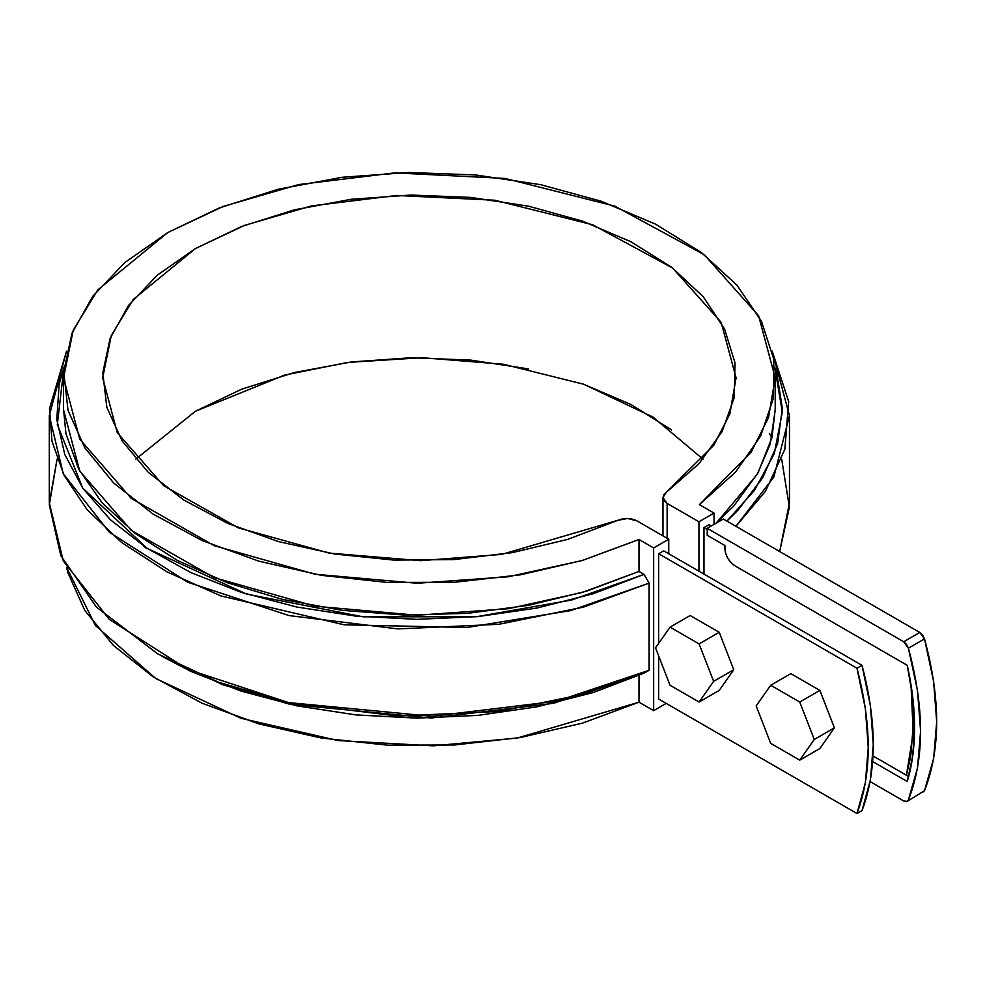 <?xml version="1.0" encoding="UTF-8"?>
<svg xmlns="http://www.w3.org/2000/svg" width="986" height="986" viewBox="0 0 986 986"><rect width="100%" height="100%" fill="white"/><g stroke="black" fill="none" stroke-linecap="round" stroke-linejoin="round"><path stroke-width="1.48" d="M663.714 550.854L862.023 665.34L870.453 705.951L873.288 744.492L870.453 779.741L862.023 810.615L856.982 813.524L865.412 782.65L868.259 747.4L865.412 708.86L856.982 668.249L658.673 553.75L658.673 643.328L658.673 553.75L856.982 668.249L862.023 665.34L856.982 668.249C871.944 725.314 871.944 773.739 856.982 813.524L658.673 699.037L856.982 813.524L862.023 810.615C876.985 770.83 876.985 722.405 862.023 665.34L663.714 550.854L658.673 553.75L663.714 550.854M708.996 524.7L711.251 525.994L708.996 524.7L703.967 527.609L703.967 574.098L703.967 527.609L707.221 529.482L703.967 527.609L708.996 524.7M906.417 775.242L910.707 756.508L913.554 721.247L911.002 684.826L913.246 733.103L906.417 775.242M867.655 689.448L867.791 690.163M143.229 545.788L146.544 548.45L143.229 545.788M658.673 699.037L658.673 655.949L658.673 699.037M666.228 703.388L653.644 710.647L653.644 547.945L668.742 539.231L668.742 553.75L668.742 539.231L636.944 520.867L627.638 518.476L617.951 520.275L567.887 539.33L512.498 552.591L453.782 559.592L393.821 560.085L334.784 554.033L278.767 541.671L227.803 523.43L183.704 499.976L148.048 472.134L122.128 440.927L106.858 407.44L102.79 372.905L110.075 338.543L128.439 305.586L157.242 275.217L195.438 248.534L241.656 226.484L294.259 209.858L351.336 199.258L410.854 195.043L470.679 197.397L528.669 206.21L582.726 221.184L630.941 241.767L671.577 267.218L703.166 296.65L724.574 328.979L735.051 363.07L734.213 397.691L722.085 431.597L699.111 463.568L666.105 492.47L663.652 495.108L662.986 498.066L664.194 500.974L667.128 503.439L698.938 521.791L714.037 513.077L714.037 524.392L714.037 513.077L699.382 504.622L735.63 472.023L760.637 436.071L773.505 398.061L773.788 359.323L761.463 321.239L736.986 285.176L701.219 252.404L655.431 224.093L601.238 201.243L540.599 184.665L475.634 174.966L408.685 172.476L342.105 177.283L278.274 189.226L219.459 207.873L167.756 232.56L125 262.412L92.709 296.367L72.027 333.219L63.696 371.648L68.009 410.312L84.821 447.817L113.513 482.832L153.089 514.113L202.13 540.55L258.899 561.194L321.362 575.331L387.325 582.443L454.423 582.282L520.263 574.85L582.529 560.418L638.99 539.49L582.097 560.541L508.073 576.798L417.201 583.268L315.076 574.246L214.184 545.677L131.224 498.374L79.755 439.152L63.535 377.835L73.21 330.248L97.762 289.921L167.756 232.56L223.132 206.456L298.598 184.579L394.622 172.883L505.042 178.429L614.894 206.173L704.337 254.782L758.591 315.742L775.23 377.835L768.501 417.608L751.122 452.155L699.382 504.622L714.037 513.077L698.938 521.791L698.938 571.19L698.938 521.791L667.128 503.439L667.128 538.294L667.128 503.439L662.962 497.622L666.105 492.47L713.741 445.302L729.825 413.997L736.086 377.835L721.16 322.348L672.563 267.982L592.635 224.771L494.738 200.232L396.582 195.462L311.379 205.938L244.503 225.387L195.438 248.534L133.184 299.534L111.307 335.437L102.68 377.835L117.272 432.694L163.639 485.679L238.365 527.867L329.114 553.097L420.677 560.677L501.825 554.379L617.951 520.275C624.532 517.724 630.867 517.921 636.944 520.867L668.742 539.231L653.644 547.945L653.644 710.647L666.228 703.388M66.555 567.246L68.009 573.014L84.821 610.519L113.513 645.534L153.089 676.815L202.13 703.252L258.899 723.909L321.362 738.033L387.325 745.145L454.423 744.985L520.263 737.553L582.529 723.12L638.99 702.192L653.644 710.647L638.99 702.192L638.99 675.422L638.99 702.192L517.108 738.083L433.248 745.835L338.038 740.548L240.941 718.289L155.702 678.504L95.408 625.518L66.555 567.246M195.438 411.248L241.656 389.199L294.259 372.56L351.336 361.961L410.854 357.758L470.679 360.1L528.669 368.924M582.726 383.887L630.941 404.47L671.577 429.933M63.535 377.835L63.535 409.794L79.755 471.111L131.224 530.332L214.184 577.636L315.076 606.217L417.201 615.239L508.073 608.756L582.097 592.5L638.99 571.449L638.99 539.49L653.644 547.945L638.99 539.49L638.99 571.449L586.374 591.206L528.57 605.33L467.352 613.366L404.654 615.067L342.413 610.371L282.563 599.439L226.965 582.615L177.369 560.405L135.292 533.512L102.063 502.761L78.695 469.126L65.939 433.643L63.535 409.104M775.23 409.215L771.989 437.488L758.074 472.824L733.609 506.2L716.132 523.172L757.162 474.426L770.276 443.959L775.23 409.794L775.23 377.835M161.864 656.257L190.779 671.355L241.336 691.186L296.934 705.853L356.008 714.912L416.868 718.128L477.816 715.405L537.099 706.802L593.042 692.591L644.055 673.155L649.133 670.27L556.917 701.132L431.979 716.304L288.048 702.525L218.744 682.3L157.686 653.854L96.505 607.179L60.787 555.586L49.312 504.894L57.077 459.18L49.3 502.761L63.264 560.911L109.31 619.405L187.685 669.371L289.058 702.747L397.74 716.07L498.854 711.448L583.478 694.28L649.133 670.27L649.133 583.108L644.055 574.37L638.99 571.449L644.055 574.37L571.362 600.092L476.115 616.768L363.082 616.805L246.549 594.065L147.345 548.524L82.701 488.082L57.311 424.485L64.016 367.137M781.688 459.18L789.379 507.26L779.679 551.568L789.466 502.761L789.466 415.599L772.211 351.127L788.664 401.536L784.856 449.222L765.493 491.25L735.926 526.302L773.837 477.039L789.466 415.599M726.916 521.101L738.107 510.045L762.733 477.754L777.609 443.527L782.342 408.34L776.771 373.201L774.75 367.137L782.329 412.074L774.269 453.757L754.45 490.35L726.916 521.101M64.016 367.125L59.123 384.269L56.806 419.531L64.78 454.521L82.812 488.243L110.383 519.733L146.717 548.105L190.779 572.558L241.336 592.401L296.934 607.056L356.008 616.127L416.868 619.344L477.816 616.607L537.099 608.017L593.042 593.806L644.055 574.37L649.133 583.108L649.133 670.27M66.543 351.139L49.3 415.599L63.264 473.748L109.31 532.243L187.685 582.208L289.058 615.584L397.74 628.895L498.854 624.286L583.478 607.117L649.133 583.108L570.709 610.593L466.92 627.49L344.2 624.816L220.79 595.901L166.72 571.72L121.574 542.448L87.15 509.725L64.102 475.425L51.975 441.235L49.497 408.549L66.543 351.139M157.686 653.854L222.454 684.617L290.266 704.423L431.153 718.03L553.577 703.289L644.055 673.155M769.351 433.285L771.915 437.759M135.748 459.18L195.438 411.248L284.732 375.037L347.738 362.429L422.107 357.696L503.415 364.241L583.663 384.22L652.978 417.066L703.018 459.18M790.821 673.635L819.884 690.41L834.402 727.853L819.884 748.522L799.745 760.144L770.695 743.37L799.745 760.144L819.884 748.522L834.402 727.853L814.276 739.475L799.745 760.144L814.276 739.475L834.402 727.853L819.884 690.41L799.745 702.032L814.276 739.475L799.745 702.032L819.884 690.41L790.821 673.635L770.695 685.258L799.745 702.032L770.695 685.258L790.821 673.635M756.163 705.927L770.695 685.258L756.163 705.927L770.695 743.37L756.163 705.927M690.175 615.523L719.225 632.297L733.757 669.74L719.225 690.41L699.099 702.032L670.049 685.258L699.099 702.032L719.225 690.41L733.757 669.74L713.63 681.363L699.099 702.032L713.63 681.363L733.757 669.74L719.225 632.297L699.099 643.92L713.63 681.363L699.099 643.92L719.225 632.297L690.175 615.523L670.049 627.145L699.099 643.92L670.049 627.145L690.175 615.523M655.517 647.814L670.049 627.145L655.517 647.814L670.049 685.258L655.517 647.814M907.268 801.335L924.511 790.673C940.681 749.422 940.681 698.827 924.511 638.903L908.402 648.196L924.511 638.903L919.802 632.457L903.706 641.763L919.802 632.457L723.33 519.018L707.221 528.323L903.706 641.763L908.402 648.196C924.585 708.133 924.585 758.715 908.402 799.966L907.268 801.335L903.706 800.977L870.12 781.602L903.706 800.977L906.553 801.606L908.402 799.966L917.522 767.934L920.591 731.119L917.522 690.755L908.402 648.196L906.553 644.425L903.706 641.763L707.221 528.323L723.33 519.018L919.802 632.457L922.662 635.132L924.511 638.903L933.631 681.462L936.7 721.826L933.631 758.641L924.511 790.673L922.662 792.313M707.221 528.323L707.221 535.299L724.833 545.468L725.597 553.257L727.779 558.286L731.045 562.698L734.903 565.804L907.256 665.316L912.728 697.225L914.552 727.643L912.728 755.942L907.256 781.528L872.659 761.562L907.256 781.528A250.518 144.634 60 0 0 907.256 665.316L734.903 565.804C728.827 561.564 725.474 555.747 724.833 548.364L724.833 545.468L707.221 535.299L707.221 528.323M873.017 755.954L908.673 776.537L873.017 755.954M49.3 502.761L49.3 415.599M662.962 497.671L662.962 535.891"/></g></svg>
